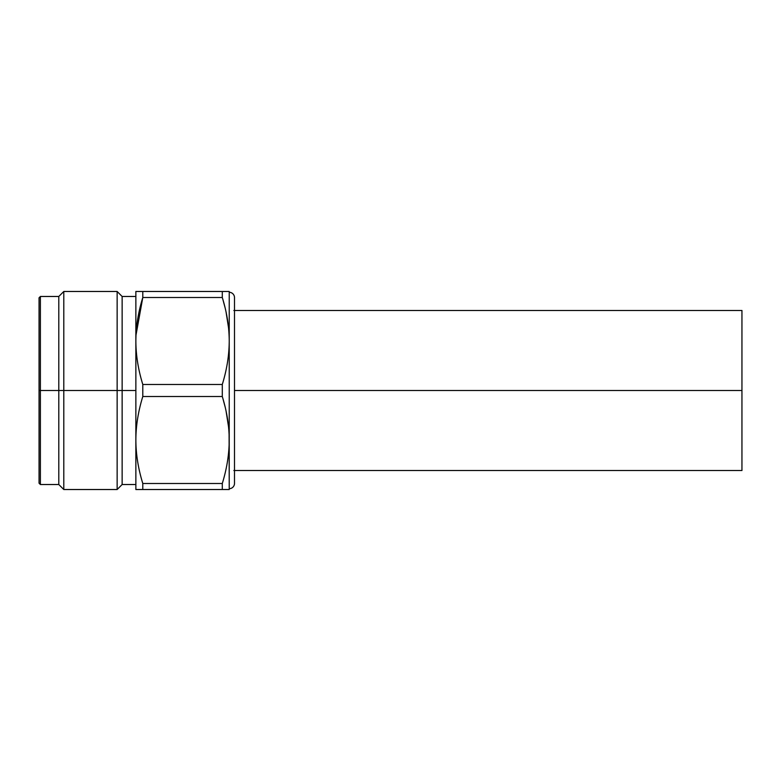 <?xml version="1.0" encoding="UTF-8"?>
<svg xmlns="http://www.w3.org/2000/svg" width="781" height="781" viewBox="0 0 781 781"><rect width="100%" height="100%" fill="white"/><g stroke="black" fill="none" stroke-linecap="round" stroke-linejoin="round"><path stroke-width="1.17" d="M39.05 390.5L39.05 297.815L39.05 390.5L117.14 390.5L117.14 489.521L117.14 390.5L63.798 390.5L63.798 291.479L63.798 489.521L63.798 390.5L58.8 390.5L58.8 484.523L58.8 296.477L58.8 390.5L40.387 390.5L40.387 296.477L40.387 484.523L40.387 390.5L39.05 390.5L39.05 297.815L40.387 296.477L58.8 296.477L63.798 291.479L117.14 291.479L117.14 390.5L122.139 390.5L122.139 484.523L122.139 390.5L117.14 390.5L117.14 291.479L122.139 296.477L122.139 390.5L135.865 390.5L135.865 484.523L122.139 484.523L117.14 489.521L63.798 489.521L58.8 484.523L40.387 484.523L39.05 483.185L39.05 390.5M234.495 483.38L234.495 470.513L234.495 483.38A5.33 5.33 0 0 1 229.224 488.721A5.33 5.33 0 0 0 234.495 483.38L234.495 297.62A5.33 5.33 0 0 0 229.224 292.279A5.33 5.33 0 0 1 234.495 297.62L234.495 483.38M234.495 310.487L234.495 297.62L234.495 310.487M229.224 488.721L229.224 440.006C229.175 425.86 226.871 411.372 222.292 396.523L222.292 384.477C226.871 369.628 229.175 355.13 229.224 340.994C229.175 326.839 226.871 312.351 222.292 297.512L222.292 291.479L229.224 291.479L229.224 340.994C229.175 326.839 226.871 312.351 222.292 297.512L142.796 297.512L136.001 335.078L142.796 297.512C138.217 312.351 135.914 326.839 135.865 340.994L135.865 291.479L229.224 291.479L229.224 489.521L135.865 489.521L135.865 440.006C135.914 454.151 138.217 468.649 142.796 483.488L222.292 483.488C226.871 468.649 229.175 454.151 229.224 440.006C229.175 425.86 226.871 411.372 222.292 396.523L142.796 396.523C138.217 411.372 135.914 425.86 135.865 440.006L135.865 340.994C135.914 355.13 138.217 369.628 142.796 384.477L222.292 384.477C226.871 369.628 229.175 355.13 229.224 340.994L229.224 292.279M222.897 398.583L224.977 406.345L222.897 398.583M226.099 411.304L228.569 426.992L226.099 411.304M229.097 434.431L229.224 489.521L222.292 489.521L222.292 483.488C226.871 468.649 229.175 454.151 229.224 440.006L229.097 434.431M135.884 339.159L135.992 335.41L135.884 339.159M222.897 299.562L224.977 307.324L222.897 299.562M226.099 312.293L228.569 327.971L226.099 312.293M229.224 340.994L229.224 440.006M135.865 291.479L142.796 291.479L142.796 297.512C138.217 312.351 135.914 326.839 135.865 340.994C135.914 355.13 138.217 369.628 142.796 384.477L142.796 396.523C138.217 411.372 135.914 425.86 135.865 440.006C135.914 454.151 138.217 468.649 142.796 483.488L142.796 489.521L135.865 489.521M135.865 390.5L122.139 390.5L122.139 296.477L135.865 296.477M142.796 483.488L222.292 483.488L222.292 489.521L142.796 489.521L142.796 483.488M142.796 291.479L222.292 291.479L222.292 297.512L142.796 297.512L142.796 291.479M222.292 384.477L222.292 396.523L142.796 396.523L142.796 384.477L222.292 384.477M233.851 310.487L741.95 310.487L741.95 390.5L234.495 390.5L741.95 390.5L741.95 310.487L741.95 470.513L233.851 470.513"/></g></svg>
